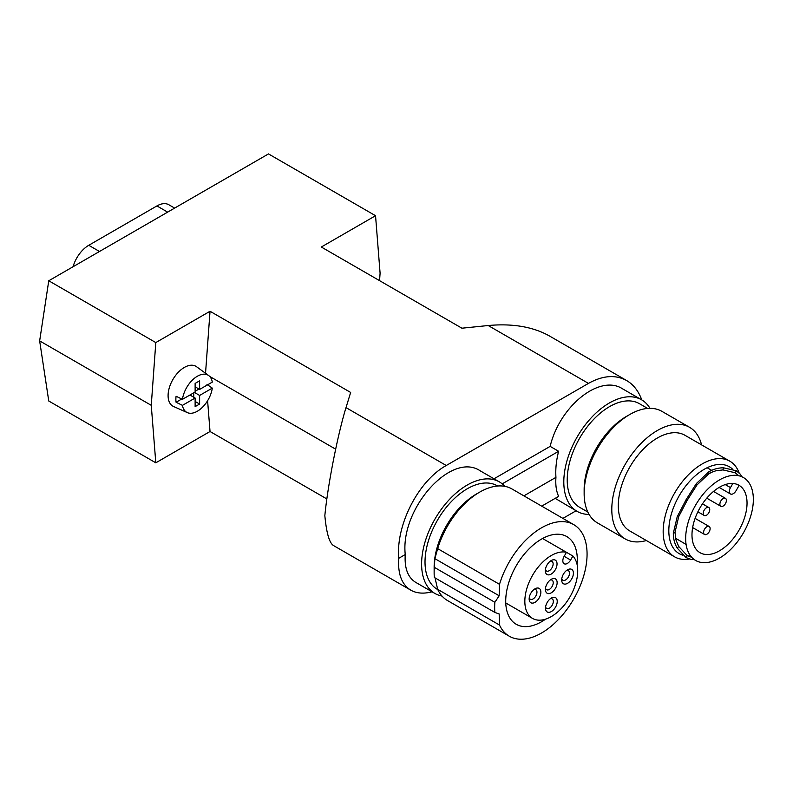 <?xml version="1.0" encoding="UTF-8"?>
<svg xmlns="http://www.w3.org/2000/svg" width="793" height="793" viewBox="0 0 793 793"><rect width="100%" height="100%" fill="white"/><g stroke="black" fill="none" stroke-linecap="round" stroke-linejoin="round"><path stroke-width="1.19" d="M207.597 400.733L210.036 431.501L155.805 462.815L151.255 405.322L155.805 342.576L48.76 280.772L39.65 340.891L151.255 405.322M205.536 373.265L210.036 311.262L155.805 342.576M206.953 384.436L212.296 388.114A21.431 12.371 -60 0 1 197.378 411.22A21.431 12.371 -60 0 1 187.336 412.618L173.578 406.502A23.007 13.283 -60 0 1 169.147 388.332A23.007 13.283 -60 0 1 184.363 367.427A23.007 13.283 -60 0 1 196.545 366.723L208.718 375.585A21.431 12.371 -60 0 1 212.296 382.107L199.618 389.422L195.128 386.825M210.036 311.262L350.655 392.446L346.016 407.622C337.739 434.306 327.648 485.792 324.843 515.638C326.438 532.787 329.273 542.719 333.347 545.455L410.774 590.151C416.583 593.432 423.67 593.987 432.046 591.806M589.07 514.399A64.421 37.192 -60 0 1 577.145 511.386A64.421 37.192 -60 0 1 563.803 481.886A64.421 37.192 -60 0 1 591.925 417.059A64.421 37.192 -60 0 1 641.577 399.791A64.421 37.192 -60 0 1 649.982 408.326M639.436 403.687L647.653 408.435L639.436 403.687A59.822 34.535 120 0 0 579.614 438.222A59.822 34.535 120 0 0 579.614 507.302L587.831 512.05L579.614 507.302M155.805 462.815L48.76 401.01L39.65 340.891M48.76 280.772L268.49 153.911L375.545 215.716L380.095 273.198L379.56 280.653M375.545 215.716L321.314 247.019L461.922 328.203L488.21 325.526C512.466 323.306 532.787 326.736 549.182 335.826L626.599 380.521C615.467 374.474 602.759 375.436 588.456 383.396L446.251 465.501C418.377 480.865 395.727 525.105 398.75 558.302L405.253 554.545C404.361 568.224 407.87 577.522 415.78 582.409L434.951 593.481A64.421 37.192 120 0 0 442.028 596.068M523.895 495.863L555.943 477.356C555.378 484.88 556.27 491.224 558.629 496.368L541.708 506.142M502.217 483.859L558.629 451.286C556.27 460.416 555.378 469.099 555.943 477.356M562.911 518.384L576.095 510.771M555.219 498.351L577.145 511.386M398.75 558.302C397.729 573.944 401.734 584.56 410.774 590.151M504.824 486.347A64.421 37.192 120 0 0 499.372 481.896A64.421 37.192 120 0 0 449.73 499.154A64.421 37.192 120 0 0 421.608 563.992A64.421 37.192 120 0 0 434.951 593.481M497.647 486.02L497.231 485.782A59.822 34.535 120 0 0 451.217 501.721A59.822 34.535 120 0 0 425.018 561.811A59.822 34.535 120 0 0 437.409 589.407L437.825 589.635M641.785 399.92C638.514 391.018 633.458 384.555 626.599 380.521M210.036 431.501L326.845 498.946M335.647 449.165L209.729 376.457M641.577 399.791L622.406 388.729C599.756 374.018 559.789 405.897 550.144 446.38L493.999 478.794M499.372 481.896L480.201 470.824C451.386 451.276 400.059 508.61 405.253 554.545M558.629 451.286L550.144 446.38M199.618 389.422L199.618 380.818L195.128 383.416L195.128 392.02L182.449 399.335A21.431 12.371 -60 0 1 197.378 376.229A21.431 12.371 -60 0 1 208.718 375.585M181.746 398.998L176.086 402.259A22.135 12.777 -60 0 1 176.086 396.252L182.449 399.335M193.76 392.803L193.76 397.234M198.974 389.046L195.128 391.266M194.414 392.426L199.618 395.439L199.618 404.034L195.128 406.631L195.128 398.027L189.923 395.023M195.128 401.446L199.618 404.034M176.086 402.259L182.449 405.352L195.128 398.027M187.336 412.618A21.431 12.371 -60 0 1 182.449 405.352M212.296 388.114L199.618 395.439M167.65 212.127L156.925 205.932L88.757 245.295A23.84 13.759 -60 0 0 73.055 266.745M156.925 205.932A23.84 13.759 -60 0 1 168.85 204.753L174.638 208.093M499.164 595.781L494.862 602.293A66.265 38.262 -60 0 0 494.862 612.434L499.164 613.97L499.511 625.033A64.421 37.192 120 0 0 509.304 636.224A64.421 37.192 120 0 0 573.726 599.022A64.421 37.192 120 0 0 573.726 524.629A64.421 37.192 120 0 0 499.511 584.332L499.164 595.781L434.861 558.659L437.677 548.637A64.421 37.192 -60 0 1 479.686 492.126L476.434 494.009A59.822 34.535 120 0 0 434.138 567.064A59.822 34.535 120 0 0 434.138 567.273A59.822 34.535 120 0 0 434.138 567.362M509.304 636.224L447.48 600.529A64.421 37.192 -60 0 1 437.677 589.338L435.02 577.879M494.862 612.434L434.336 577.482A66.265 38.262 -60 0 1 434.138 572.625A66.265 38.262 -60 0 1 434.138 572.536A66.265 38.262 -60 0 1 434.336 567.352L434.861 558.659M577.086 564.527A50.623 29.222 120 0 0 566.826 536.593A50.623 29.222 120 0 0 566.826 536.583A50.623 29.222 120 0 0 516.203 565.815A50.623 29.222 120 0 0 516.203 624.269L516.203 624.269A50.623 29.222 120 0 0 545.525 619.184M564.16 556.309L566.47 552.305L572.913 556.022L570.603 560.027L564.16 556.309A6.443 3.717 120 0 0 564.16 563.744A6.443 3.717 120 0 0 570.603 560.027M542.571 538.506L566.47 552.305A37.39 21.589 120 0 0 531.032 578.107A37.39 21.589 120 0 0 532.579 618.441A37.39 21.589 120 0 0 568.284 599.617A37.39 21.589 120 0 0 572.913 556.022M555.001 597.397A8.287 4.778 120 0 0 551.373 598.031A8.287 4.778 120 0 0 551.333 598.051A8.287 4.778 120 0 0 545.515 608.181A8.287 4.778 120 0 0 547.735 612.196A8.287 4.778 120 0 0 555.962 606.338A8.287 4.778 120 0 0 555.001 597.397M555.873 587.603A8.287 4.778 120 0 0 556.755 585.284A8.287 4.778 120 0 0 551.274 579.296A8.287 4.778 120 0 0 546.684 584.52A8.287 4.778 120 0 0 545.415 589.447A8.287 4.778 120 0 0 549.351 593.56A8.287 4.778 120 0 0 555.873 587.603M531.369 602.967A8.287 4.778 120 0 0 540.618 594.284A8.287 4.778 120 0 0 538.645 588.158A8.287 4.778 120 0 0 535.007 588.803A8.287 4.778 120 0 0 529.149 598.943A8.287 4.778 120 0 0 531.369 602.967M554.822 559.927A8.287 4.778 120 0 0 551.185 560.562A8.287 4.778 120 0 0 551.155 560.582A8.287 4.778 120 0 0 545.326 570.712A8.287 4.778 120 0 0 547.547 574.737A8.287 4.778 120 0 0 555.774 568.868A8.287 4.778 120 0 0 554.822 559.927M571.178 569.156A8.287 4.778 120 0 0 567.55 569.8A8.287 4.778 120 0 0 567.51 569.82A8.287 4.778 120 0 0 561.692 579.941A8.287 4.778 120 0 0 563.912 583.965A8.287 4.778 120 0 0 572.14 578.107A8.287 4.778 120 0 0 571.178 569.156M545.614 606.883A5.521 3.192 120 0 0 546.655 608.449A5.521 3.192 120 0 0 546.992 608.608A5.521 3.192 120 0 0 549.44 608.162A5.521 3.192 120 0 0 553.028 603.295A5.521 3.192 120 0 0 552.176 598.884A5.521 3.192 120 0 0 551.839 598.735A5.521 3.192 120 0 0 550.292 598.765M545.515 588.148A5.521 3.192 120 0 0 546.565 589.714A5.521 3.192 120 0 0 549.351 589.427A5.521 3.192 120 0 0 552.384 585.968A5.521 3.192 120 0 0 552.087 580.149A5.521 3.192 120 0 0 550.203 580.04M529.248 597.644A5.521 3.192 120 0 0 530.289 599.221A5.521 3.192 120 0 0 530.636 599.369A5.521 3.192 120 0 0 533.074 598.933A5.521 3.192 120 0 0 536.663 594.066A5.521 3.192 120 0 0 535.82 589.655A5.521 3.192 120 0 0 535.473 589.496A5.521 3.192 120 0 0 533.927 589.536M545.425 569.414A5.521 3.192 120 0 0 546.466 570.98A5.521 3.192 120 0 0 546.813 571.138A5.521 3.192 120 0 0 549.252 570.702A5.521 3.192 120 0 0 552.84 565.835A5.521 3.192 120 0 0 551.997 561.424A5.521 3.192 120 0 0 551.65 561.266A5.521 3.192 120 0 0 550.104 561.305M561.791 578.642A5.521 3.192 120 0 0 562.832 580.218A5.521 3.192 120 0 0 563.169 580.367A5.521 3.192 120 0 0 565.617 579.931A5.521 3.192 120 0 0 569.205 575.064A5.521 3.192 120 0 0 568.353 570.653A5.521 3.192 120 0 0 568.016 570.504A5.521 3.192 120 0 0 566.47 570.534M437.677 589.338L499.511 625.033M479.686 492.126A64.421 37.192 -60 0 1 511.901 488.934L573.726 524.629M437.677 548.637L499.511 584.332M494.862 602.293L434.336 567.352M701.557 444.863A64.421 37.192 120 0 0 689.573 427.318L661.907 411.349A64.421 37.192 120 0 0 629.701 414.541L626.44 416.414A59.822 34.535 120 0 0 584.144 489.687L584.144 493.444A64.421 37.192 120 0 0 597.486 522.934L625.142 538.903A64.421 37.192 120 0 0 646.335 540.519M629.701 414.541A64.421 37.192 120 0 0 584.144 493.444M661.907 411.349L689.573 427.318A64.421 37.192 120 0 0 625.142 464.51A64.421 37.192 120 0 0 625.142 538.903L597.486 522.934M689.286 559.025A55.223 31.879 -60 0 1 675.091 557.102A55.223 31.879 -60 0 1 674.605 556.835L629.751 530.933A55.223 31.879 -60 0 1 629.741 467.166A55.223 31.879 -60 0 1 684.964 435.288L729.828 461.189A55.223 31.879 -60 0 1 739.066 472.806M629.751 530.933L674.605 556.835A55.223 31.879 -60 0 1 674.367 493.484A55.223 31.879 -60 0 1 729.342 460.921A55.223 31.879 -60 0 1 729.828 461.189L684.964 435.288M682.823 555.199A50.157 28.964 -60 0 1 679.651 553.891A50.157 28.964 -60 0 1 686.55 484.979A50.157 28.964 -60 0 1 728.926 466.522A50.157 28.964 -60 0 1 732.524 469.119M690.525 555.893A50.157 28.964 -60 0 1 687.908 555.992M738.749 475.741L735.052 472.707L722.929 469.912L715.732 470.834L712.223 472.053L708.843 473.758L697.027 484.87L687.184 500.333L686.094 499.699L696.403 483.492L708.793 471.845C713.492 469.109 718.408 467.771 723.553 467.82L736.251 470.745L740.404 474.264L741.98 476.801M687.184 500.333L678.709 516.59L677.212 516.739L686.094 499.699M677.212 516.739L673.316 533.283L675.002 532.371L678.709 516.59M753.35 499.451A47.858 27.636 120 0 0 719.509 479.914A47.858 27.636 120 0 0 685.667 538.536A47.858 27.636 120 0 0 719.509 558.074A47.858 27.636 120 0 0 753.35 499.451M691.982 534.888A38.926 22.472 120 0 0 699.922 552.642A38.926 22.472 120 0 0 703.936 554.198A38.926 22.472 120 0 0 732.335 539.716A38.926 22.472 120 0 0 747.036 503.099A38.926 22.472 120 0 0 738.848 485.207A38.926 22.472 120 0 0 708.892 495.794A38.926 22.472 120 0 0 691.982 534.888M732.851 483.492L730.482 487.606A5.521 3.192 120 0 0 730.482 493.98A5.521 3.192 120 0 0 736.003 490.788L738.917 485.742A38.897 22.462 120 0 0 737.5 484.553M711.708 470.338L707.108 467.751M709.17 531.816A4.599 2.657 120 0 0 709.17 526.502A4.599 2.657 120 0 0 704.571 529.159A4.599 2.657 120 0 0 704.571 534.472A4.599 2.657 120 0 0 709.17 531.816M703.242 513.358A4.599 2.657 120 0 0 704.194 515.46A4.599 2.657 120 0 0 707.743 514.231A4.599 2.657 120 0 0 709.745 509.602A4.599 2.657 120 0 0 708.793 507.49A4.599 2.657 120 0 0 705.245 508.729A4.599 2.657 120 0 0 703.242 513.358M725.436 503.634A4.599 2.657 120 0 0 725.436 498.321A4.599 2.657 120 0 0 720.837 500.978A4.599 2.657 120 0 0 720.837 506.291A4.599 2.657 120 0 0 725.436 503.634M675.002 532.371L675.914 539.795L678.709 546.496L677.212 548.082C674.595 543.661 673.297 538.725 673.316 533.283M677.212 548.082L686.094 557.618L687.184 555.596L678.709 546.496M687.184 555.596L691.665 557.281M686.094 557.618L691.218 559.462L694.202 559.551M735.052 472.707L736.251 470.745M708.843 473.758L708.793 471.845M488.21 325.526L588.456 383.396M346.016 407.622L446.251 465.501M99.492 251.48L88.757 245.295M730.482 487.606L725.258 484.592M697.027 484.87L696.403 483.492M722.929 469.912L723.553 467.82M505.756 602.958L532.579 618.441M695.104 518.374L709.17 526.502M697.88 511.822L704.194 515.46M713.512 491.432L725.436 498.321M719.132 487.427L730.482 493.98M702.479 503.852L708.793 507.49M692.646 527.583L704.571 534.472M434.138 567.273L434.138 572.536M675.547 538.219L686.094 544.454M706.771 498.173L720.837 506.291"/></g></svg>
